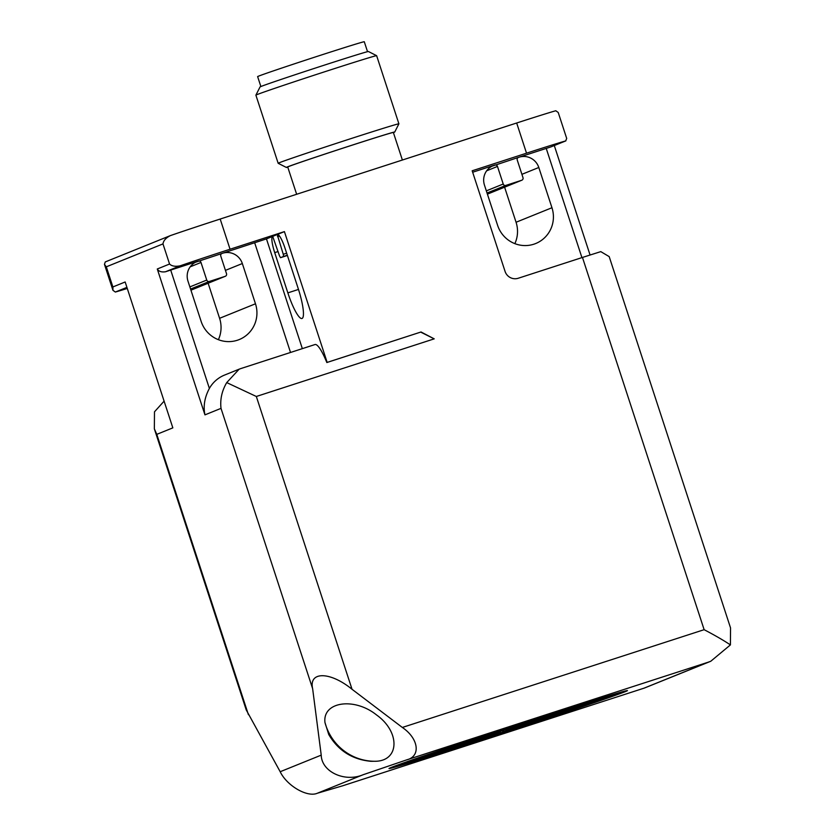 <?xml version="1.0" encoding="UTF-8"?>
<svg xmlns="http://www.w3.org/2000/svg" width="835" height="835" viewBox="0 0 835 835"><rect width="100%" height="100%" fill="white"/><g stroke="black" fill="none" stroke-linecap="round" stroke-linejoin="round"><path stroke-width="1.25" d="M324.961 722.484L328.729 734.487C338.206 750.613 352.255 759.547 370.855 761.301L376.063 761.259C399.725 760.33 400.007 731.627 376.554 714.958C354.301 697.006 322.425 701.682 324.961 722.484A51.864 50.893 -112 0 0 376.063 761.259M402.376 160.028L393.368 132.462A55.569 0.751 161.9 0 0 350.47 145.707A55.569 0.751 161.9 0 0 287.72 166.99L296.644 194.273M530.601 720.522A125.438 1.68 -18.1 0 1 627.44 690.608A125.438 1.68 -18.1 0 1 485.824 738.631A125.438 1.68 -18.1 0 1 388.985 768.544A125.438 1.68 -18.1 0 1 530.601 720.522M487.797 737.441A125.438 1.68 161.9 0 0 492.556 735.885M492.681 736.251L492.514 735.75L499.038 733.109L499.205 733.61L492.681 736.251A114.854 1.545 -18.1 0 0 614.383 695.252L614.341 695.117A125.438 1.68 161.9 0 0 614.978 694.908M616.773 694.271A125.438 1.68 161.9 0 0 625.874 690.837M518.055 157.606L519.046 157.21A15.875 15.583 -112 0 1 538.805 167.491L551.956 207.738A29.11 28.567 -112 0 1 535.694 243.528A29.11 28.567 -112 0 1 533.826 244.206A29.11 28.567 -112 0 1 497.608 225.346L484.457 185.099A15.875 15.583 -112 0 1 494.341 165.205L492.326 166.029M221.578 253.652L222.569 253.245A15.875 15.583 -112 0 1 242.327 263.536L255.479 303.783A29.11 28.567 -112 0 1 239.227 339.563A29.11 28.567 -112 0 1 237.349 340.252A29.11 28.567 -112 0 1 201.131 321.381L187.979 281.144A15.875 15.583 -112 0 1 197.864 261.251L195.849 262.065M393.421 132.619A57.02 0.762 161.9 0 0 394.746 132.024A57.02 0.762 161.9 0 0 350.721 145.603A57.02 0.762 161.9 0 0 286.363 167.449A57.02 0.762 161.9 0 0 287.783 167.157M394.746 132.024L398.9 123.831A63.512 0.856 161.9 0 0 398.9 123.82A63.512 0.856 161.9 0 0 349.865 138.965A63.512 0.856 161.9 0 0 278.159 163.284A63.512 0.856 161.9 0 0 278.17 163.295L286.363 167.449M506.041 730.448L519.788 725.792L506.041 730.448M255.896 95.127L260.05 86.944A57.02 0.762 161.9 0 1 324.418 65.12A57.02 0.762 161.9 0 1 368.433 51.52L376.616 55.674A63.512 0.856 161.9 0 0 376.616 55.674A63.512 0.856 161.9 0 0 327.591 70.829A63.512 0.856 161.9 0 0 255.896 95.127A63.512 0.856 161.9 0 0 255.886 95.148L278.159 163.284M367.525 51.676L364.279 41.75A56.102 0.751 161.9 0 0 320.964 55.131A56.102 0.751 161.9 0 0 257.629 76.611L260.875 86.537M519.046 157.21L550.912 146.908L565.671 140.938A52.929 0.71 161.9 0 0 526.53 153.181L472.182 170.789L505.06 271.396A10.584 10.385 -112 0 0 518.232 278.253L582.465 257.441L704.135 629.684L402.334 727.452L352.036 689.282L256.324 396.479L434.21 338.853L421.038 331.986L327.163 362.4L284.411 231.619L230.053 249.227A52.929 0.71 161.9 0 0 180.256 265.791L165.497 271.761L197.864 261.251M170.392 235.606C165.925 237.839 163.462 240.605 162.982 243.904L106.306 266.824L104.459 264.34L105.283 261.929L170.392 235.606A52.929 0.71 -18.1 0 1 220.19 219.041L516.667 123.006L526.53 153.181M402.334 727.452C418.784 738.62 421.09 756.479 406.53 759.923L363.068 774.755C344.625 782.552 321.611 771.77 321.224 755.132L312.634 688.677C308.606 671.131 330.274 671.465 352.036 689.282M406.53 759.923L708.33 662.155L710.773 661.257L730.416 644.902C723.705 640.414 714.948 635.341 704.135 629.684M730.416 644.902L730.541 627.91L609.195 256.616L600.793 251.627L582.465 257.441M222.569 253.245L266.459 238.883L277.46 234.447M195.463 262.263L221.807 253.516M491.94 166.217L518.284 157.471M277.408 234.458L284.411 231.619M126.732 287.438L115.345 292.041A52.929 0.71 161.9 0 0 127.087 288.524M472.652 172.24L494.341 165.205M565.671 140.938L566.704 138.453L558.218 112.485L555.807 110.752A52.929 0.71 161.9 0 0 516.667 123.006M162.982 243.904L169.557 264.027C171.822 266.208 175.392 266.793 180.256 265.791M277.324 234.478A15.875 3.048 72.1 0 1 277.366 234.468A15.875 3.048 72.1 0 1 285.09 248.423L298.241 288.67A29.11 5.595 72.1 0 1 302.019 318.469A29.11 5.595 72.1 0 1 287.856 292.876L274.705 252.629A15.875 3.048 72.1 0 1 272.607 236.399M314.91 344.573A31.751 6.095 72.1 0 1 314.993 344.542A31.751 6.095 72.1 0 1 326.829 362.536L327.163 362.4M326.829 362.536L421.038 331.986M420.715 332.121L434.21 338.853M240.793 368.59L239.144 369.174L226.723 382.597L256.324 396.479M226.723 382.597C221.901 390.832 219.991 399.422 221.014 408.367L312.634 688.677M172.835 427.864L125.156 281.98L172.835 427.864L156.782 434.357L154.35 428.825L246.231 709.917L280.184 771.728C286.896 785.808 307.332 797.644 317.331 793.25L342.715 785.777M342.308 785.912L644.432 688.04L710.773 661.257M286.655 253.193L283.263 254.289L277.23 234.52M283.263 254.289L283.545 256.46L287.313 255.239M272.701 236.357L279.485 255.823L280.518 257.681L283.545 256.46M198.365 261.094A2.119 2.077 -112 0 1 200.995 262.461L206.746 280.069L189.858 286.906M190.557 289.056L209.387 281.437L225.199 276.322A2.119 2.077 -112 0 0 226.515 273.671L220.764 256.063A2.119 2.077 -112 0 1 222.079 253.412M209.387 281.437A2.119 2.077 -112 0 1 206.746 280.069M487.035 193.01L505.864 185.401L521.677 180.276A2.119 2.077 -112 0 0 522.992 177.625L517.241 160.017A2.119 2.077 -112 0 1 518.556 157.366M494.842 165.048A2.119 2.077 -112 0 1 497.472 166.426L503.223 184.024L486.335 190.86M505.864 185.401A2.119 2.077 -112 0 1 503.223 184.024M115.345 292.041L112.944 290.309L112.882 286.948L125.156 281.98M218.384 339.688A29.11 28.567 68 0 0 219.595 318.302L208.124 283.232M170.695 270.06L209.376 388.411A31.751 31.166 -112 0 1 224.584 375.061L239.144 369.174M209.376 388.411C204.596 397.429 203.124 406.248 204.951 414.87L157.272 268.995C158.713 271.438 161.458 272.356 165.497 271.761M550.912 146.908L565.879 140.864M514.861 243.643A29.11 28.567 68 0 0 516.061 222.256L504.601 187.186M154.35 428.825L154.485 411.822L163.952 401.301M390.383 767.803A125.438 1.68 161.9 0 0 399.756 765.204M499.038 733.109A78.333 1.054 161.9 0 0 500.979 732.483M525.205 723.1L517.105 726.377L516.938 725.876L525.048 722.599L525.205 723.1A67.75 0.908 -18.1 0 1 572.612 708.529A78.333 1.054 161.9 0 0 580.064 705.815L580.325 705.732M489.279 736.679L482.797 739.455A114.854 1.545 -18.1 0 1 399.046 765.257L398.88 764.756A114.854 1.545 -18.1 0 1 399.485 764.38M401.291 763.733L401.927 763.524M435.933 752.909A78.333 1.054 161.9 0 0 443.823 750.623A67.75 0.908 -18.1 0 1 444.21 750.383L444.084 749.966M509.162 729.435L501.104 732.848L503.954 731.126M512.304 727.515L516.99 726.043M616.512 693.447A114.854 1.545 -18.1 0 1 617.211 693.394L617.378 693.895A114.854 1.545 -18.1 0 1 616.272 694.49L582.037 705.304M533.586 719.551L527.104 722.327L528.471 721.21M525.048 722.599A67.75 0.908 -18.1 0 1 526.989 721.972M614.383 695.252L580.231 706.316L580.064 705.815M580.231 706.316A78.333 1.054 -18.1 0 1 499.205 733.61M399.046 765.257A114.854 1.545 -18.1 0 1 400.153 764.651L400.007 764.192M489.32 736.814A78.333 1.054 -18.1 0 1 433.762 753.911A78.333 1.054 -18.1 0 1 434.304 753.587L434.263 753.452M434.304 753.587L400.153 764.651M499.267 732.608L491.22 736.053A67.75 0.908 -18.1 0 1 443.823 750.623L443.656 750.122M499.32 732.775L486.555 736.512M486.607 736.647L444.21 750.383M570.284 709.395L570.326 709.531A67.75 0.908 -18.1 0 1 501.104 732.848M570.326 709.531L527.856 723.016M527.939 723.256L509.204 729.571M533.628 719.686A114.854 1.545 -18.1 0 1 617.378 693.895M527.104 722.327A78.333 1.054 -18.1 0 1 582.663 705.241A78.333 1.054 -18.1 0 1 582.12 705.554M517.105 726.377L572.215 708.769A67.75 0.908 -18.1 0 0 572.612 708.529L572.445 708.028M401.917 763.503L402.042 763.889A114.854 1.545 -18.1 0 1 523.743 722.891L523.702 722.755M402.042 763.889L436.194 752.826A78.333 1.054 -18.1 0 1 517.22 725.531L523.743 722.891M445.994 749.298L446.099 749.621A67.75 0.908 -18.1 0 1 515.331 726.293L515.279 726.158M446.099 749.621L515.331 726.293M230.053 249.227L220.19 219.041M266.459 238.883L302.343 348.644M280.184 771.728L321.224 755.132M221.014 408.367L204.951 414.87M157.272 268.995L169.557 264.027M106.306 266.824L112.882 286.948M156.782 434.357L248.402 714.666M317.331 793.25L363.068 774.755M644.098 688.144L708.33 662.155M581.922 257.618L546.226 148.4M287.856 292.876L298.492 289.432M274.705 252.629L278.086 251.533M279.485 236.044L277.512 236.691M200.995 262.461L190.182 266.835M497.472 166.426L486.659 170.799M290.528 352.474L254.696 242.839M538.805 167.491L521.917 174.327M242.327 263.536L225.44 270.373M516.061 222.256L551.956 207.738M255.479 303.783L219.595 318.302M287.386 255.458L280.529 257.681L287.386 255.458M225.199 276.322L190.933 290.183L225.335 276.27M521.677 180.276L487.41 194.137L521.812 180.224M314.993 344.542L240.47 368.684M112.944 290.309L104.459 264.34M644.432 688.04L342.507 785.839M554.294 145.551L590.063 254.999M376.627 55.684L398.9 123.82"/></g></svg>
